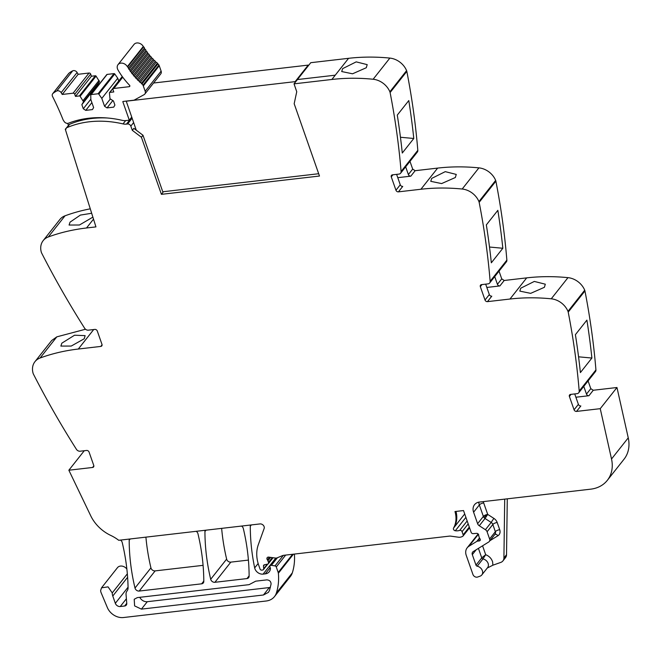 <?xml version="1.0" encoding="UTF-8"?>
<svg xmlns="http://www.w3.org/2000/svg" width="662" height="662" viewBox="0 0 662 662"><rect width="100%" height="100%" fill="white"/><g stroke="black" fill="none" stroke-linecap="round" stroke-linejoin="round"><path stroke-width="0.99" d="M400.601 173.221L417.333 152.061A3.476 2.764 -141.7 0 0 417.813 150.34A834.17 663.398 -141.7 0 0 406.832 71.405A4.171 3.318 -141.7 0 0 406.592 70.635A17.378 13.819 -141.7 0 0 389.86 58.091A208.538 165.848 -141.7 0 0 348.584 58.314L335.253 75.178L297.428 79.556L335.253 75.178L331.861 79.473A208.538 165.848 -141.7 0 1 363.62 78.521A208.538 165.848 -141.7 0 1 373.136 79.25A17.378 13.819 -141.7 0 1 389.868 91.795A4.171 3.318 -141.7 0 1 390.1 92.556A834.17 663.398 -141.7 0 1 390.448 94.343A834.17 663.398 -141.7 0 1 401.089 171.499A3.476 2.764 -141.7 0 1 400.601 173.221A3.476 2.764 -141.7 0 1 398.938 174.098L392.458 174.851A2.085 1.663 38.3 0 0 391.465 175.38A2.085 1.663 38.3 0 0 391.275 176.878L395.959 190.242L400.27 184.789L396.621 174.371M409.977 161.363L412.683 169.091L415.148 170.697L437.64 168.098L420.916 189.249A208.538 165.848 -141.7 0 1 452.676 188.306A208.538 165.848 -141.7 0 1 462.192 189.026A17.378 13.819 -141.7 0 1 478.924 201.571A4.171 3.318 -141.7 0 1 479.156 202.34A834.17 663.398 -141.7 0 1 479.503 204.119A834.17 663.398 -141.7 0 1 490.145 281.276A3.476 2.764 -141.7 0 1 489.657 282.997A3.476 2.764 -141.7 0 1 487.993 283.882L481.514 284.627A2.085 1.663 38.3 0 0 480.521 285.157A2.085 1.663 38.3 0 0 480.331 286.663L485.014 300.027L489.326 294.573L485.676 284.147M489.657 282.997L506.389 261.838A3.476 2.764 -141.7 0 0 506.869 260.125A834.17 663.398 -141.7 0 0 495.888 181.181A4.171 3.318 -141.7 0 0 495.656 180.412A17.378 13.819 -141.7 0 0 478.916 167.867A208.538 165.848 -141.7 0 0 437.64 168.098M499.032 271.139L501.738 278.868L504.204 280.481L526.695 277.875L509.972 299.034A208.538 165.848 -141.7 0 1 541.731 298.082A208.538 165.848 -141.7 0 1 551.247 298.81A17.378 13.819 -141.7 0 1 567.979 311.355A4.171 3.318 -141.7 0 1 568.211 312.116A834.17 663.398 -141.7 0 1 568.559 313.904A834.17 663.398 -141.7 0 1 579.2 391.06A3.476 2.764 -141.7 0 1 578.72 392.773A3.476 2.764 -141.7 0 1 577.057 393.658L570.578 394.411A2.085 1.663 38.3 0 0 569.577 394.941A2.085 1.663 38.3 0 0 569.386 396.439L574.07 409.803L578.381 404.35L574.732 393.923M578.72 392.773L595.444 371.622A3.476 2.764 -141.7 0 0 595.932 369.901A834.17 663.398 -141.7 0 0 584.943 290.966A4.171 3.318 -141.7 0 0 584.712 290.196A17.378 13.819 -141.7 0 0 567.971 277.651A208.538 165.848 -141.7 0 0 526.695 277.875M588.088 380.923L590.794 388.652L593.26 390.257L616.967 387.51L628.246 437.847L611.523 458.998L600.244 408.669L616.967 387.51M478.808 502.152A10.426 8.292 -141.7 0 0 479.346 504.941L483.368 516.418L478.403 522.699L477.616 523.692L473.595 512.206A10.426 8.292 -141.7 0 1 474.53 504.684A10.426 8.292 -141.7 0 1 479.52 502.044L590.686 489.168A34.755 27.639 -141.7 0 0 607.319 480.347L624.043 459.196A34.755 27.639 -141.7 0 0 628.9 442.133A34.755 27.639 -141.7 0 0 628.246 437.847M127.336 573.83L112.242 592.92L108.063 586.871L101.534 587.815L100.649 590.463A6.256 4.973 -141.7 0 0 101.112 592.689L107.368 607.592A13.902 11.055 -141.7 0 0 123.48 617.53L266.165 601.005A17.378 13.819 -141.7 0 0 274.482 596.594L290.428 576.437A17.378 13.819 -141.7 0 0 292.306 572.887A66.034 52.521 -141.7 0 0 294.4 554.077M126.864 569.047A6.256 4.973 -141.7 0 0 123.918 566.672A6.256 4.973 -141.7 0 0 117.48 567.648L101.534 587.815M84.264 450.731L68.856 470.219L92.572 467.471A2.085 1.663 38.3 0 0 93.565 466.942A2.085 1.663 38.3 0 0 93.756 465.436L89.072 452.072A2.085 1.663 38.3 0 0 86.614 450.458L80.135 451.211A3.476 2.764 -141.7 0 1 76.403 449.291A834.17 663.398 -141.7 0 1 34.283 375.784A834.17 663.398 -141.7 0 1 33.398 374.063A4.171 3.318 -141.7 0 1 33.1 373.302A17.378 13.819 38.3 0 1 34.954 361.667L51.686 340.516L56.816 336.85L85.506 329.237M90.272 208.82A208.538 165.848 -141.7 0 0 65.033 215.804A17.378 13.819 -141.7 0 0 59.903 219.461L43.179 240.62A17.378 13.819 -141.7 0 0 41.325 252.255A4.171 3.318 -141.7 0 0 41.623 253.016A834.17 663.398 -141.7 0 0 84.628 328.244A3.476 2.764 -141.7 0 0 88.352 330.164L94.831 329.411A2.085 1.663 38.3 0 1 97.297 331.025L101.981 344.389A2.085 1.663 38.3 0 1 101.791 345.895A2.085 1.663 38.3 0 1 100.79 346.425L78.298 349.031L93.698 329.544M221.646 528.367A243.302 193.494 -141.7 0 0 226.636 559.109A3.476 2.764 -141.7 0 0 230.831 562.129L214.893 582.295L246.959 578.58A3.476 2.764 -141.7 0 0 248.622 577.694A3.476 2.764 -141.7 0 0 249.119 576.205A243.302 193.494 -141.7 0 0 243.31 528.466A3.476 2.764 -141.7 0 0 241.539 526.067M248.416 560.093L230.831 562.129M145.913 537.139A243.302 193.494 -141.7 0 0 150.936 567.88A3.476 2.764 -141.7 0 0 155.14 570.892L139.194 591.058L201.637 583.826A3.476 2.764 -141.7 0 0 203.3 582.949A3.476 2.764 -141.7 0 0 203.797 581.451A243.302 193.494 -141.7 0 0 197.955 533.713A3.476 2.764 -141.7 0 0 196.184 531.321M203.077 565.34L155.14 570.892M335.253 75.178L348.584 58.314L310.759 62.691L294.036 83.851L296.742 91.712L294.176 103.744L319.489 176.034L161.412 194.338L141.411 137.241L132.317 130.34L133.889 128.362L142.984 135.255L162.976 192.361L161.412 194.338M93.508 219.139L86.515 227.985L95.949 226.892L65.298 129.264L68.054 125.945M86.515 227.985A208.538 165.848 -141.7 0 0 48.309 236.963A17.378 13.819 -141.7 0 0 43.179 240.62M91.67 213.263L80.383 215.084L70.056 222.134L69.088 225.039L79.457 224.997L92.879 217.128M34.954 361.667A17.378 13.819 38.3 0 1 40.084 358.01A208.538 165.848 38.3 0 1 48.367 355.229A208.538 165.848 38.3 0 1 78.298 349.031M84.248 338.745L71.239 346.052L60.871 346.085L61.831 343.181L74.558 335.212L85.125 335.634L84.248 338.745M68.856 470.219L90.727 515.781A34.755 27.639 -141.7 0 0 110.794 535.442A34.755 27.639 -141.7 0 1 118.713 540.291L260 523.923A3.476 2.764 -141.7 0 1 263.302 525.28A3.476 2.764 -141.7 0 1 264.138 528.491L258.329 544.652A38.231 30.402 -141.7 0 0 257.046 558.397A38.231 30.402 -141.7 0 0 258.726 565.282L260.05 569.055A1.39 1.109 -141.7 0 0 261.689 570.123L262.624 570.015A1.738 1.382 -141.7 0 0 263.699 568.724L263.484 566.06A1.738 1.382 -141.7 0 1 264.428 564.785L267.63 564.107A1.738 1.382 -141.7 0 0 268.491 562.435L267.911 560.797A3.476 2.764 -141.7 0 0 267.357 559.762A2.085 1.655 -141.7 0 1 267.208 557.636A2.085 1.655 -141.7 0 1 268.201 557.106A2.085 1.655 -141.7 0 1 268.698 557.114L275.483 558.058A3.476 2.764 -141.7 0 0 277.03 557.884L282.757 555.526A3.476 2.764 -141.7 0 1 283.485 555.335L449.275 536.137A6.951 5.528 -141.7 0 1 450.921 536.162L458.41 537.205A6.951 5.528 -141.7 0 0 461.555 536.841L462.556 536.419A1.738 1.382 -141.7 0 0 463.168 534.822L462.059 531.652A1.738 1.382 -141.7 0 0 459.718 530.378A11.122 8.846 -141.7 0 1 455.307 530.759A1.912 1.523 -141.7 0 1 453.553 528.069A27.804 22.111 -141.7 0 0 454.976 511.552L463.524 510.559L471.137 532.298A1.738 1.382 -141.7 0 0 473.14 533.646L476.632 533.365A1.738 1.382 -141.7 0 1 478.717 535.277A3.476 2.764 -141.7 0 0 478.899 536.386L479.338 537.652A3.476 2.764 -141.7 0 0 479.925 538.719A1.738 1.382 -141.7 0 1 479.23 540.945L477.401 541.16A1.738 1.382 -141.7 0 0 476.863 541.342L468.919 546.266A10.426 8.292 -141.7 0 0 467.173 547.813A10.426 8.292 -141.7 0 0 466.238 555.335L472.941 574.484A3.476 2.764 -141.7 0 0 477.658 577.024L480.033 576.18A5.908 4.7 -141.7 0 0 481.828 574.922A5.908 4.7 -141.7 0 0 481.986 569.808A5.908 4.7 -141.7 0 0 477.211 566.192A1.39 1.109 -141.7 0 1 475.995 565.141L472.312 554.632A3.476 2.764 -141.7 0 1 472.627 552.125A3.476 2.764 -141.7 0 1 473.206 551.603L488.713 542.004A3.476 2.764 -141.7 0 0 489.301 541.483A3.476 2.764 -141.7 0 0 489.607 538.976L487.083 531.768A3.476 2.764 -141.7 0 0 485.42 529.708L479.28 525.752A3.476 2.764 -141.7 0 1 477.616 523.692M127.038 591.009L127.021 591.034A6.951 5.528 -141.7 0 0 127.013 591.042A7.299 5.801 -141.7 0 0 127.03 591.025A7.299 5.801 -141.7 0 0 128.072 587.806A243.302 193.494 -141.7 0 0 122.213 542.484A3.476 2.764 -141.7 0 0 120.889 540.415A34.755 27.639 -141.7 0 0 120.484 540.084M127.046 591.009L127.013 591.042A6.951 5.528 -141.7 0 0 126.045 594.459L126.756 603.43A3.476 2.764 -141.7 0 1 126.276 605.142A3.476 2.764 -141.7 0 1 124.613 606.02L120.252 606.524A4.171 3.318 -141.7 0 1 115.329 603.305L112.78 596.032A10.426 8.292 -141.7 0 1 112.242 592.92M274.482 596.594A17.378 13.819 -141.7 0 0 276.36 593.053A66.034 52.521 -141.7 0 0 278.371 573.234A3.476 2.764 -141.7 0 0 278.197 572.481L276.269 566.97A1.39 1.109 -141.7 0 0 274.995 565.911L271.395 565.323A1.738 1.382 -141.7 0 0 269.955 567.003L270.344 568.104A1.738 1.382 -141.7 0 1 270.427 568.732A8.341 6.637 -141.7 0 1 269.26 571.753A8.341 6.637 -141.7 0 1 265.272 573.863L263.112 574.12A6.951 5.528 -141.7 0 1 254.671 567.897A243.302 193.494 -141.7 0 1 250.286 526.273A3.476 2.764 -141.7 0 1 250.625 525.016M482.573 545.811L485.685 554.69C489.201 556.105 491.518 558.513 492.627 561.914L492.867 565.207L500.811 562.394A6.951 5.528 -141.7 0 0 502.921 560.904A6.951 5.528 -141.7 0 0 503.914 558.016L504.709 499.123M492.867 565.207L487.282 568.021M607.319 480.347A34.755 27.639 -141.7 0 0 611.523 458.998M583.776 386.376L586.482 394.105A2.085 1.663 38.3 0 0 588.948 395.719L575.89 397.225M578.381 404.35A2.085 1.663 38.3 0 0 580.847 405.963L576.528 411.416L600.244 408.669M580.392 372.59A834.17 663.398 -141.7 0 0 575.394 334.666L586.896 320.127A834.17 663.398 -141.7 0 1 591.894 358.043L580.392 372.59M520.754 288.193L534.317 281.433L545.306 284.197L544.412 287.291L530.659 293.357L519.811 291.106L520.754 288.193M494.721 276.592L497.427 284.321A2.085 1.663 38.3 0 0 499.893 285.934L486.827 287.449M485.014 300.027A2.085 1.663 38.3 0 0 487.472 301.64L509.972 299.034M502.839 248.267L491.336 262.806A834.17 663.398 -141.7 0 0 486.338 224.89L497.841 210.342A834.17 663.398 -141.7 0 1 502.839 248.267L489.508 247.034M431.698 178.409L430.755 181.322L441.604 183.581L455.357 177.507L456.25 174.42L445.261 171.648L431.698 178.409M405.665 166.816L408.371 174.545A2.085 1.663 38.3 0 0 410.829 176.158L397.771 177.664M395.959 190.242A2.085 1.663 38.3 0 0 398.416 191.856L420.916 189.249M413.783 138.482L402.281 153.03A834.17 663.398 -141.7 0 0 397.283 115.105L408.785 100.566A834.17 663.398 -141.7 0 1 413.783 138.482L400.452 137.257M342.643 68.633L341.7 71.546L352.548 73.796L366.293 67.731L367.195 64.636L356.206 61.872L342.643 68.633M205.278 530.262A3.476 2.764 -141.7 0 0 204.939 531.52A243.302 193.494 -141.7 0 0 210.69 579.275A3.476 2.764 -141.7 0 0 214.893 582.295M129.52 539.042A3.476 2.764 -141.7 0 0 129.189 540.3A243.302 193.494 -141.7 0 0 134.998 588.046A3.476 2.764 -141.7 0 0 139.194 591.058M294.036 83.851L331.861 79.473M142.984 135.255L141.411 137.241M107.525 118.01A102.188 81.269 -141.7 0 0 95.477 118.142A102.188 81.269 -141.7 0 0 79.399 120.898A102.188 81.269 -141.7 0 0 69.634 124.307A2.822 2.243 -141.7 0 0 68.922 124.853L66.308 128.155A2.822 2.243 -141.7 0 0 65.91 129.214L65.298 129.264M255.706 581.17L249.086 584.654L137.373 597.596L134.212 599.267L134.609 605.896L141.411 609.131L263.451 594.997L268.433 592.358L269.542 590.297L271.081 584.016C270.965 581.443 269.55 580.069 266.827 579.879L255.706 581.17M502.921 560.904L505.536 557.603A6.951 5.528 -141.7 0 0 506.521 554.706L503.914 558.016M507.282 498.825L506.521 554.706M576.528 411.416A2.085 1.663 38.3 0 1 574.07 409.803M591.894 358.043L578.563 356.818M487.472 301.64L491.783 296.179A2.085 1.663 38.3 0 1 489.326 294.573M398.416 191.856L402.728 186.403A2.085 1.663 38.3 0 1 400.27 184.789M125.631 120.6L123.024 123.902A102.188 81.269 -141.7 0 0 67.028 127.609A2.822 2.243 -141.7 0 0 66.308 128.155M481.828 574.922L487.571 567.648A5.908 4.7 -141.7 0 0 488.217 563.726A5.908 4.7 -141.7 0 0 482.962 558.918L485.685 554.69L481.746 557.867A1.39 1.109 -141.7 0 0 482.962 558.918L477.211 566.192M139.798 597.314A6.603 5.255 -141.7 0 0 147.295 601.7L269.326 587.558A10.426 8.292 -141.7 0 0 270.394 587.368M123.024 123.902A10.426 8.292 -141.7 0 0 126.459 124.117L127.543 123.993A2.78 2.209 -141.7 0 1 130.819 126.119A2.78 2.209 -141.7 0 0 130.819 126.119L132.317 130.34M127.344 66.63A5.908 4.7 -141.7 0 0 118.035 64.636L133.981 44.47A5.908 4.7 -141.7 0 1 143.29 46.464L127.344 66.63L127.609 67.077L143.546 46.911A1.043 0.828 -141.7 0 1 144.324 48.185L128.378 68.352L129.082 69.46A1.043 0.828 -141.7 0 1 129.917 70.71L145.863 50.544L146.616 51.619A1.043 0.828 -141.7 0 1 147.51 52.844L131.564 73.01L132.375 74.061A1.043 0.828 -141.7 0 1 133.327 75.245L149.273 55.078L150.125 56.105A1.043 0.828 -141.7 0 1 151.135 57.255L135.189 77.421L136.091 78.414A1.043 0.828 -141.7 0 1 136.852 78.811A1.043 0.828 -141.7 0 0 136.852 78.811A1.043 0.828 -141.7 0 1 137.15 79.523L153.096 59.357L154.039 60.308A1.043 0.828 -141.7 0 1 154.809 60.681A1.043 0.828 -141.7 0 0 154.809 60.681A1.043 0.828 -141.7 0 1 155.148 61.384L139.202 81.55L140.195 82.46A1.043 0.828 -141.7 0 1 141.345 83.486L157.291 63.32L157.912 63.858A3.848 3.053 -141.7 0 1 158.921 65.05A3.823 3.045 -141.7 0 1 159.244 65.753L143.306 85.919L145.177 91.282A3.823 3.045 38.3 0 1 145.119 93.59A3.823 3.045 38.3 0 1 144.837 94.037A3.823 3.045 38.3 0 1 144.076 94.674L134.452 99.962A3.31 2.631 38.3 0 1 133.525 100.243L123.264 101.435A1.051 0.836 38.3 0 0 122.809 101.65L129.305 120.178L131.697 117.149M52.687 93.723L68.633 73.556A3.293 2.623 -141.7 0 1 68.931 73.25A27.647 21.987 -141.7 0 1 72.688 70.834A3.293 2.623 -141.7 0 1 77.098 72.497L61.152 92.663A3.293 2.623 -141.7 0 0 56.742 90.992A27.647 21.987 -141.7 0 0 52.993 93.416A3.293 2.623 -141.7 0 0 52.687 93.723A3.293 2.623 -141.7 0 0 52.571 96.52A264.386 210.268 -141.7 0 1 62.915 119.383A5.933 4.717 -141.7 0 0 63.891 121.047A3.476 2.764 -141.7 0 0 68.525 123.19A102.196 81.277 -141.7 0 1 71.661 122.048A102.188 81.269 -141.7 0 1 122.354 120.368A10.451 8.316 38.3 0 0 125.788 120.583L129.305 120.178M61.161 92.663L62.22 94.451L78.166 74.285L89.039 73.027L73.093 93.193L62.22 94.451M77.098 72.497L78.166 74.285M74.732 94.261L75.476 96.387L79.382 95.94L95.328 75.774L91.422 76.221L90.677 74.094L74.732 94.261A1.39 1.109 -141.7 0 0 73.093 93.193M90.677 74.094A1.39 1.109 -141.7 0 0 89.039 73.027M91.422 76.221L75.476 96.387M79.382 95.94A0.695 0.554 38.3 0 1 80.11 96.288L83.536 101.774L99.482 81.608L96.056 76.122A0.695 0.554 38.3 0 0 95.328 75.774M99.052 80.4L83.106 100.566M98.158 85.506L97.802 84.496L99.482 81.608M83.536 101.774L81.856 104.654L83.288 108.758L85.754 110.372L92.44 109.594L93.623 107.558L90.859 99.664L90.752 95.055A0.695 0.554 38.3 0 1 91.182 94.567L98.084 93.772A0.695 0.554 38.3 0 1 98.803 94.128L101.807 98.398L104.571 106.292L107.037 107.906L113.723 107.128L114.907 105.093L113.475 100.996L109.983 98.712L109.445 92.895A0.695 0.554 38.3 0 1 109.875 92.407L113.781 91.952L113.037 89.825A1.39 1.109 -141.7 0 1 113.831 88.468L129.214 86.689A1.043 0.828 -141.7 0 0 129.545 85.249A67.201 53.44 -141.7 0 1 117.993 69.965A5.908 4.7 -141.7 0 1 118.035 64.636M97.802 84.496L81.856 104.654M90.851 99.201L83.288 108.758M91.894 102.602L85.754 110.372M106.698 74.889A0.695 0.554 38.3 0 1 107.128 74.409L114.021 73.606A0.695 0.554 38.3 0 1 114.749 73.962L117.753 78.232L101.807 98.398M118.713 80.987L117.753 78.232M110.364 98.961L104.571 106.292M112.83 100.574L107.037 107.906M143.29 46.464L143.546 46.911M128.378 68.352A1.043 0.828 -141.7 0 0 127.6 67.077M144.324 48.185L145.028 49.294L129.082 69.46M145.863 50.544A1.043 0.828 -141.7 0 0 145.028 49.294M129.917 70.71L130.671 71.786L146.616 51.619M131.564 73.01A1.043 0.828 -141.7 0 0 130.671 71.786M147.51 52.844L148.321 53.895L132.375 74.061M149.273 55.078A1.043 0.828 -141.7 0 0 148.321 53.895M133.327 75.245L134.179 76.271L150.125 56.105M135.189 77.421A1.043 0.828 -141.7 0 0 134.179 76.271M151.135 57.255L152.037 58.248L136.091 78.414M153.096 59.357A1.043 0.828 -141.7 0 0 152.037 58.248M137.15 79.523L138.093 80.474L154.039 60.308M139.202 81.55A1.043 0.828 -141.7 0 0 138.093 80.474M155.148 61.384L156.133 62.294L140.195 82.46M157.291 63.32A1.043 0.828 -141.7 0 0 156.927 62.642A1.043 0.828 -141.7 0 0 156.919 62.625A1.043 0.828 -141.7 0 0 156.133 62.294M141.345 83.486L141.974 84.024L157.912 63.858M143.306 85.919A3.823 3.045 -141.7 0 0 142.975 85.216A3.848 3.053 -141.7 0 0 141.974 84.024M159.244 65.753L161.123 71.115A3.823 3.045 38.3 0 1 161.056 73.424A3.823 3.045 38.3 0 1 160.775 73.871L144.837 94.037M67.723 123.364L68.401 125.515M295.343 82.196L295.144 81.641L308.211 65.108L308.409 65.67M308.211 65.108L153.543 83.023M126.219 101.096L136.256 130.157M295.144 81.641L126.119 101.212M162.778 191.781L318.679 173.725M65.033 215.804L48.309 236.963M100.79 346.425L102.072 344.803M40.084 358.01L56.816 336.85M92.572 467.471L93.855 465.849M126.748 603.322L124.613 606.02M126.384 598.771L120.252 606.524M128.056 587.211L115.329 603.305M127.609 577.281L112.78 596.032M292.306 572.887L276.36 593.053M293.432 554.185L278.371 573.234M292.587 554.284L278.197 572.481M285.67 555.087L276.269 566.97M283.328 555.36L274.995 565.911M277.395 557.735L271.395 565.323M270.187 567.657L265.272 573.863M275.789 558.083L263.112 574.12M258.155 563.494L254.671 567.897M251.345 524.933L250.286 526.273M267.283 564.181L263.699 568.724M264.502 564.769L263.484 566.06M272.305 557.611L268.491 562.435M270.617 557.379L267.911 560.797M269.376 557.214L267.357 559.762M469.3 527.06L463.168 534.822M468.191 523.89L462.059 531.652M467.165 520.953L459.718 530.378M465.907 517.353L455.307 530.759M464.716 513.952L454.347 527.068A1.912 1.523 -141.7 0 0 454.339 527.076L453.553 528.069M454.347 527.068A27.804 22.111 -141.7 0 0 456.002 511.436M480.298 539.596L479.23 540.945M479.652 538.314L477.401 541.16M479.495 538.016L476.863 541.342M478.403 534.267L468.919 546.266M588.948 395.719L593.26 390.257M586.482 394.105L590.794 388.652M595.932 369.901L579.2 391.06M584.943 290.966L568.211 312.116M584.712 290.196L567.979 311.355M567.971 277.651L551.247 298.81M499.893 285.934L504.204 280.481M497.427 284.321L501.738 278.868M506.869 260.125L490.145 281.276M495.888 181.181L479.156 202.34M495.656 180.412L478.924 201.571M478.916 167.867L462.192 189.026M410.829 176.158L415.148 170.697M408.371 174.545L412.683 169.091M417.813 150.34L401.089 171.499M406.832 71.405L390.1 92.556M406.592 70.635L389.868 91.795M389.86 58.091L373.136 79.25M249.119 575.849L246.959 578.58M226.636 559.109L210.69 579.275M206.006 530.179L204.939 531.52M203.788 581.104L201.637 583.826M150.936 567.88L134.998 588.046M130.249 538.951L129.189 540.3M483.376 501.597A6.951 5.528 -141.7 0 0 483.69 502.93L487.712 514.415A3.476 1.316 -19.3 0 0 483.368 516.418A3.476 2.764 -141.7 0 0 484.013 517.568A3.476 2.764 -141.7 0 0 485.031 518.478L479.28 525.752M489.913 540.705L497.923 535.748A6.951 5.528 -141.7 0 0 499.711 529.699L497.179 522.492A6.951 5.528 -141.7 0 0 493.844 518.371L487.712 514.415A3.476 0.571 -39 0 0 484.013 517.568M483.69 502.93A3.476 1.316 160.7 0 0 479.346 504.941L473.595 512.206M569.386 396.439L571.041 394.353M480.331 286.663L481.986 284.577M391.275 176.878L392.93 174.793M69.634 124.307L67.028 127.609M478.427 548.376L481.746 557.867L475.995 565.141M476.143 549.791L472.312 554.632M489.301 541.483L495.044 534.209A3.476 2.764 -141.7 0 0 495.358 531.702L489.607 538.976M497.179 522.492A3.476 1.316 -19.3 0 0 492.834 524.494L495.358 531.702A3.476 1.316 -19.3 0 1 499.711 529.699M485.42 529.708L491.171 522.434A3.476 2.764 -141.7 0 1 492.834 524.494L487.083 531.768M493.844 518.371L491.171 522.434L485.031 518.478L487.712 514.415M269.326 587.558L263.451 594.997M147.295 601.7L141.411 609.131M497.923 535.748A3.476 2.027 58.2 0 0 494.919 534.375M130.819 126.128L133.608 122.602M131.788 117.381L126.459 124.117M132.086 118.25L127.543 123.993M68.931 73.25L52.993 93.416M72.688 70.834L56.742 90.992M80.11 96.288L96.056 76.122M91.182 94.567L107.128 74.409M114.021 73.606L98.084 93.772M98.803 94.128L114.749 73.962M109.875 92.407L122.338 76.643M122.743 77.197L113.831 88.468M129.214 86.689L129.86 85.878M158.921 65.05L142.975 85.216M145.177 91.282L161.123 71.115M276.178 558.083L270.113 565.753M267.82 564.057L263.451 569.577M273.058 557.718L268.333 563.693M469.557 527.788L463.011 536.071M478.129 533.953L467.173 547.813M90.851 94.749L106.797 74.583M109.544 92.581L122.247 76.519M122.561 76.941L113.161 88.824"/></g></svg>
